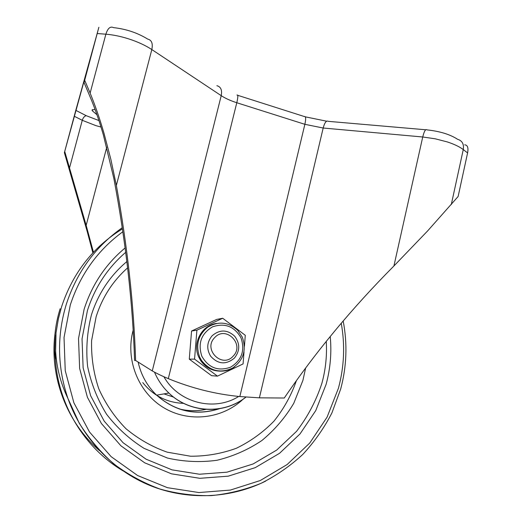 <?xml version="1.0" encoding="UTF-8"?>
<svg xmlns="http://www.w3.org/2000/svg" width="522" height="522" viewBox="0 0 522 522"><rect width="100%" height="100%" fill="white"/><g stroke="black" fill="none" stroke-linecap="round" stroke-linejoin="round"><path stroke-width="0.78" d="M103.402 135.061C99.819 122.683 95.917 111.212 91.683 100.655L84.055 82.509L84.681 80.271L90.13 93.079C95.193 105.437 99.839 118.925 104.061 133.528L110.879 159.438L116.36 185.447C127.414 246.312 133.828 304.652 135.609 360.474L134.578 360.467C132.732 302.61 125.835 241.993 113.887 178.615L103.402 135.061M427.662 230.881L458.127 196.5L467.595 152.92L463.268 149.579C459.562 146.754 454.225 144.196 447.25 141.912L435.276 138.813L422.735 136.986L393.914 265.985L427.662 230.881M74.196 116.21L82.267 120.295C83.142 117.646 84.466 116.112 86.247 115.695L75.788 110.338L64.382 152.692L98.873 27.248L84.681 80.271M75.788 110.338L97.431 32.632L84.055 82.509M95.037 109.352L92.048 110.025L92.244 110.71L96.961 114.762M464.684 144.822C467.588 145.031 468.554 147.733 467.595 152.92M451.282 204.598L463.268 149.579C464.097 144.111 462.211 140.686 457.611 139.296C450.049 134.395 439.844 131.257 426.983 129.88C425.593 128.81 424.177 131.179 422.735 136.986L323.183 128.02L259.395 397.836L284.268 398.018C315.471 352.167 352.024 308.156 393.914 265.985M64.382 152.692L87.239 231.624L92.883 252.863M168.299 378.633C191.665 388.244 215.514 394.214 239.846 396.55L304.868 124.314L236.792 102.736L168.299 378.633C162.003 376.003 156.659 373.432 152.267 370.927L135.609 360.474M259.395 397.836L239.846 396.55M64.728 151.445L86.169 225.347L93.445 252.263M122.435 228.864C93.099 246.971 72.832 272.895 61.622 306.649L58.431 318.583L56.024 332.834L55.423 359.958C58.484 405.47 84.89 448.352 123.192 470.948M214.666 337.636C225.758 325.056 245.046 344.396 233.19 356.115C222.209 368.819 202.653 349.407 214.666 337.636M212.115 335.77C219.762 329.323 227.285 329.473 234.691 336.22C240.133 343.58 240.055 350.856 234.443 358.046C225.98 365.002 218.033 364.369 210.594 356.148C206.373 348.957 206.882 342.164 212.115 335.77M216.46 323.431C201.668 325.18 192.07 343.293 198.778 357.133L200.513 360.337C205.433 367.468 212.121 371.07 220.584 371.142M244.009 351.867L243.082 363.919L217.472 376.134L211.58 375.69L189.277 359.143L191.567 331.02L196.898 330.178L222.705 318.263L216.695 319.425L191.567 331.02M244.433 346.308L245.281 335.3L222.705 318.263M196.898 330.178L194.556 359.116L217.472 376.134M189.277 359.143L194.556 359.116M98.919 120.562L86.247 115.695M69.537 167.901L82.267 120.295L95.904 125.639L100.987 127.029M152.267 370.927L221.217 95.663L151.824 49.557C145.586 45.453 137.997 41.93 129.045 38.993C120.915 36.39 113.189 34.791 105.875 34.198L90.13 93.079M97.242 33.525L105.875 34.198C107.78 28.221 110.338 26.035 113.561 27.633C126.135 29.017 137.514 32.834 147.693 39.091C151.68 40.031 153.057 43.522 151.824 49.557L116.36 185.447M425.737 129.769L328.299 121.345C326.38 120.275 324.677 122.5 323.183 128.02L304.868 124.314C306.075 118.722 305.866 116.125 304.254 116.51L237.706 95.304M236.968 95.069C238.162 94.534 238.104 97.092 236.792 102.736C230.58 100.753 225.387 98.39 221.217 95.663C222.281 90.084 220.832 86.763 216.871 85.693M106.756 147.204L86.169 225.347M92.244 110.71L92.557 109.548M330.224 336.507C331.757 352.702 330.38 368.662 326.1 384.381L315.758 410.579L300.019 433.939L279.544 453.298L255.238 467.647L228.231 476.168L199.835 478.309L171.49 473.826L144.685 462.818L120.889 445.781L101.431 423.544L87.409 397.281L79.631 368.415L78.522 338.537L84.107 309.272C92.035 284.581 105.712 264.139 125.123 247.943M125.704 252.328C107.63 267.877 94.873 287.289 87.428 310.551L82.039 338.876L83.122 367.795L90.645 395.728L104.211 421.15L123.035 442.676L146.062 459.184L172.006 469.859L199.45 474.23L226.959 472.182L253.137 463.954L276.699 450.075L296.561 431.329C307.726 416.758 316.169 400.746 321.885 383.305C325.643 369.569 327.098 355.599 326.257 341.401M305.638 368.03L302.93 380.342L293.795 403.245C285.319 417.489 274.696 429.906 261.927 440.483C248.152 449.736 233.164 456.332 216.969 460.273C200.415 462.525 183.907 461.781 167.445 458.042L144.111 448.391C129.606 439.315 117.078 427.909 106.514 414.168C97.392 399.363 91.082 383.396 87.585 366.255C85.849 348.853 87.135 331.718 91.441 314.851C98.273 293.468 110.083 275.707 126.859 261.561M127.609 267.858C112.772 281.058 102.286 297.325 96.152 316.645L91.591 340.625C91.167 357.087 93.555 373.132 98.762 388.746C105.509 403.734 114.566 417.045 125.939 428.679C138.402 439.041 152.17 446.878 167.255 452.183L190.537 456.221C206.353 456.293 221.635 453.631 236.388 448.248C250.501 441.403 263.023 432.373 273.952 421.163C283.733 408.941 291.217 395.441 296.405 380.662M243.148 399.16C222.131 419.094 188.429 422.931 163.269 407.434C138.062 392.048 125.189 359.182 133.143 330.243M138.167 362.216C141.07 375.116 147.224 386.104 156.626 395.174C175.34 411.512 196.292 415.995 219.475 408.615M246.006 397.072C224.003 414.788 189.617 413.352 168.88 393.04C162.681 387.109 157.892 380.147 154.505 372.16M163.915 376.753C178.589 402.925 214.242 411.923 238.717 396.439M122.859 231.735C97.758 250.103 80.231 274.52 70.287 304.985L64.03 337.493L65.243 370.718L73.889 402.808L89.497 431.994L111.16 456.672L137.638 475.542L167.431 487.678L198.902 492.553L230.385 490.073L260.276 480.527L287.133 464.547L309.729 443.054L327.066 417.182L338.439 388.211C344.213 366.731 345.146 345.075 341.251 323.242M265.665 481.121C230.443 498.608 187.731 500.689 150.134 485.558C112.654 470.218 81.889 437.951 67.945 398.495C57.316 367.077 56.794 335.594 66.379 304.052C76.891 272.001 95.519 246.56 122.259 227.722M55.012 333.61C49.388 376.969 66.809 422.566 99.539 450.636M206.249 409.3C197.14 411.284 188.031 411.14 178.922 408.876M142.774 382.619C153.442 395.859 167.112 402.769 183.783 403.362M173.741 397.164L163.993 393.888M234.613 366.744C224.401 374.607 208.317 371.586 201.42 360.337L199.678 357.12C195.404 345.088 198.099 335.091 207.763 327.131C218.503 320.899 228.492 321.97 237.732 330.341L242.293 337.127M241.02 337.891C234.404 326.354 224.904 322.674 212.519 326.844C201.218 333.63 197.662 343.443 201.857 356.278C208.617 367.899 218.183 371.533 230.554 367.194C241.712 360.324 245.196 350.556 241.02 337.891M326.655 121.195L305.318 116.843M219.299 408.765C196.128 416.093 175.235 411.564 156.626 395.174L168.88 393.04C189.675 413.202 223.977 414.612 245.953 397.066M343.176 320.978C347.548 343.835 346.712 366.542 340.67 389.086L331.914 412.922C324.11 428.053 314.414 441.873 302.832 454.388C290.284 465.957 276.366 475.601 261.065 483.307C245.17 489.767 228.616 493.864 211.41 495.606C194.067 495.926 176.938 493.747 160.026 489.062C143.498 482.974 128.079 474.589 113.783 463.908C100.361 452.039 88.831 438.447 79.2 423.12L67.945 398.495C58.242 378.261 54.19 357.061 55.795 334.889M55.423 359.958C53.231 342.837 54.803 325.754 60.128 308.724M200.513 360.337L201.42 360.337C209.942 371.077 220.31 373.661 232.525 368.095C243.467 360.35 246.73 350.047 242.312 337.173"/></g></svg>
